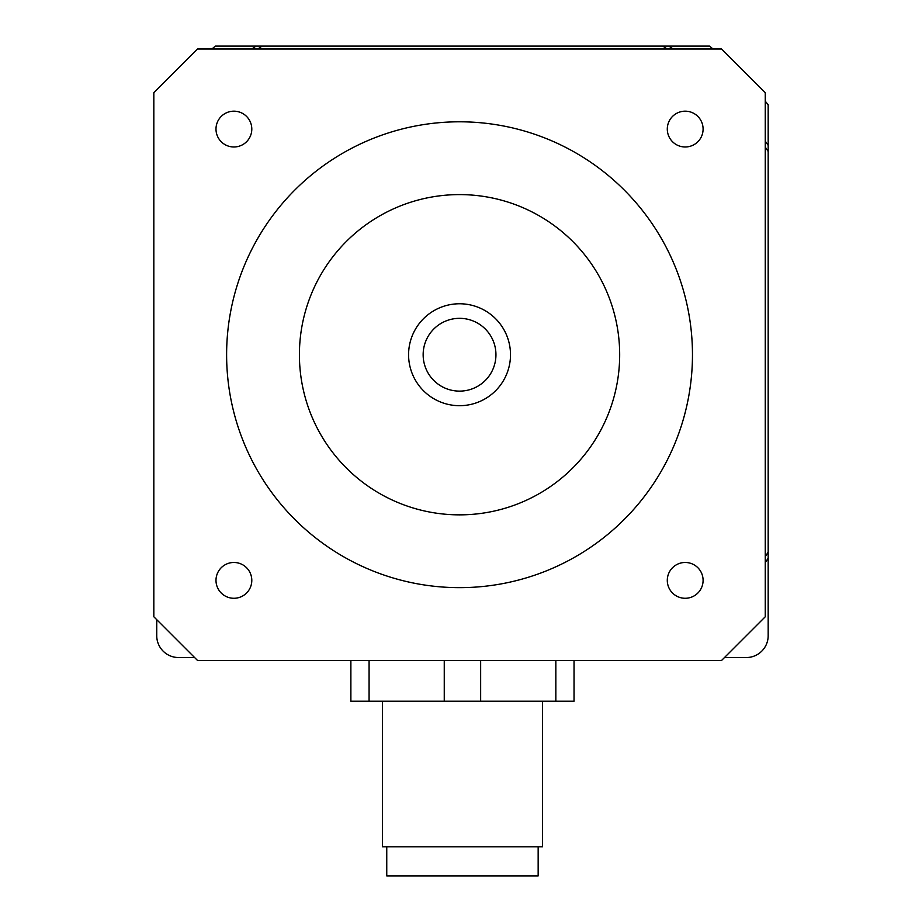 <?xml version="1.0" encoding="UTF-8"?>
<svg xmlns="http://www.w3.org/2000/svg" width="922" height="922" viewBox="0 0 922 922"><rect width="100%" height="100%" fill="white"/><g stroke="black" fill="none" stroke-linecap="round" stroke-linejoin="round"><path stroke-width="1.38" d="M574.037 701.204L574.037 660.44L574.037 701.204L350.879 701.204L350.879 660.44M386.756 846.788L386.756 875.9L538.16 875.9L538.16 846.788M382.388 701.204L382.388 846.788L542.528 846.788L542.528 701.204M765.26 147.094A365.515 365.515 0 0 1 768.176 151.473L768.176 552.163A365.515 365.515 0 0 1 765.26 556.531M257.734 49.016A365.515 365.515 0 0 1 262.113 46.1L662.803 46.1A365.515 365.515 0 0 1 667.171 49.016M673.118 49.016A368.869 368.869 0 0 0 668.865 46.1L662.803 46.1M668.865 46.1L709.514 46.1A393.06 393.06 0 0 1 713.075 49.016M211.841 49.016A393.06 393.06 0 0 1 215.402 46.1L256.039 46.1A368.869 368.869 0 0 0 251.798 49.016M262.113 46.1L256.039 46.1M194.588 657.536L178.58 657.536A21.84 21.84 0 0 1 156.74 635.696L156.74 619.676M765.26 562.478A368.869 368.869 0 0 0 768.176 558.225L768.176 635.696A21.84 21.84 0 0 1 746.336 657.536L724.496 657.536M765.26 101.201A393.06 393.06 0 0 1 768.176 104.762L768.176 145.399A368.869 368.869 0 0 0 765.26 141.158M768.176 151.473L768.176 145.399M768.176 558.225L768.176 552.163M495.944 354.728A36.396 36.396 0 0 1 441.35 386.249A36.396 36.396 0 0 1 441.35 323.207A36.396 36.396 0 0 1 495.944 354.728M510.5 354.728A50.952 50.952 0 0 1 434.066 398.857A50.952 50.952 0 0 1 434.066 310.599A50.952 50.952 0 0 1 510.5 354.728M197.504 660.44L153.824 616.772L153.824 92.684L197.504 49.016L721.592 49.016L765.26 92.684L765.26 616.772L721.592 660.44L197.504 660.44M692.468 354.728A232.932 232.932 0 0 1 343.076 556.45A232.932 232.932 0 0 1 343.076 153.006A232.932 232.932 0 0 1 692.468 354.728M703.094 129.08A17.898 17.898 0 0 1 676.241 144.581A17.898 17.898 0 0 1 676.241 113.579A17.898 17.898 0 0 1 703.094 129.08M251.798 580.376A17.898 17.898 0 0 1 224.945 595.877A17.898 17.898 0 0 1 224.945 564.875A17.898 17.898 0 0 1 251.798 580.376M703.094 580.376A17.898 17.898 0 0 1 676.241 595.877A17.898 17.898 0 0 1 676.241 564.875A17.898 17.898 0 0 1 703.094 580.376M251.798 129.08A17.898 17.898 0 0 1 224.945 144.581A17.898 17.898 0 0 1 224.945 113.579A17.898 17.898 0 0 1 251.798 129.08M619.676 354.728A160.14 160.14 0 0 1 379.472 493.408A160.14 160.14 0 0 1 379.472 216.048A160.14 160.14 0 0 1 619.676 354.728M369.077 660.44L369.077 701.204M444.254 660.44L444.254 701.204M480.65 660.44L480.65 701.204M555.839 660.44L555.839 701.204"/></g></svg>
